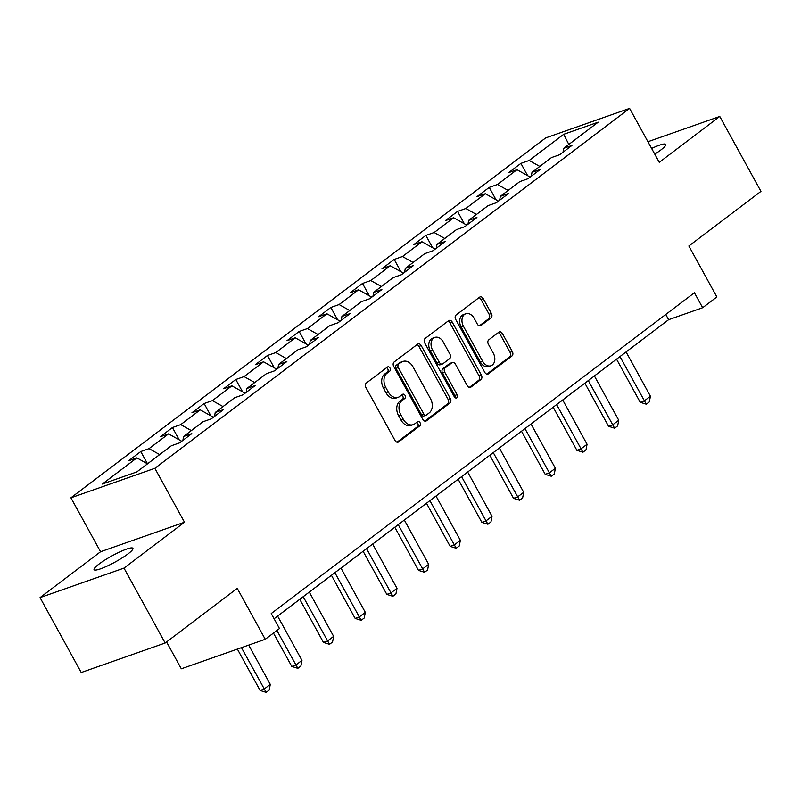 <?xml version="1.0" encoding="UTF-8"?>
<svg xmlns="http://www.w3.org/2000/svg" width="801" height="801" viewBox="0 0 801 801"><rect width="100%" height="100%" fill="white"/><g stroke="black" fill="none" stroke-linecap="round" stroke-linejoin="round"><path stroke-width="1.2" d="M389.997 368.029A2.383 1.712 70.6 0 0 387.814 366.838A2.383 1.712 70.6 0 0 387.474 367.028L366.297 383.078A3.394 2.443 70.6 0 0 365.917 387.534L395.023 440.47A3.394 2.443 70.6 0 0 398.137 442.162A3.394 2.443 70.6 0 0 398.628 441.902L419.814 425.842A2.383 1.712 70.6 0 0 420.074 422.728A2.383 1.712 70.6 0 0 417.892 421.536A2.383 1.712 70.6 0 0 417.541 421.726L414.808 423.799A10.874 7.82 70.6 0 1 413.236 424.65A10.874 7.82 70.6 0 1 403.253 419.223L400.83 414.818A10.874 7.82 70.6 0 1 402.032 400.57L404.775 398.487A2.383 1.712 70.6 0 0 405.036 395.374A2.383 1.712 70.6 0 0 402.853 394.192A2.383 1.712 70.6 0 0 402.513 394.372L399.769 396.455A10.874 7.82 70.6 0 1 398.197 397.296A10.874 7.82 70.6 0 1 388.215 391.879L385.792 387.464A10.874 7.82 70.6 0 1 386.993 373.216L389.737 371.143A2.383 1.712 70.6 0 0 389.997 368.029M398.197 397.296L395.934 398.097A10.874 7.82 70.6 0 1 385.952 392.67L383.519 388.265A10.874 7.82 70.6 0 1 384.73 374.017L387.464 371.934A2.383 1.712 70.6 0 0 387.734 368.82A2.383 1.712 70.6 0 0 386.583 367.699M397.026 442.192L417.541 426.643A2.383 1.712 70.6 0 0 417.802 423.529A2.383 1.712 70.6 0 0 416.65 422.397M413.236 424.65L410.973 425.451A10.874 7.82 70.6 0 1 400.981 420.024L398.558 415.609A10.874 7.82 70.6 0 1 399.769 401.371L402.502 399.288A2.383 1.712 70.6 0 0 402.773 396.175A2.383 1.712 70.6 0 0 401.621 395.053M654.757 154.142A22.158 3.464 -28.8 0 0 660.845 149.967A22.158 3.464 -28.8 0 0 665.741 144.4A22.158 3.464 -28.8 0 0 651.634 148.465M98.974 564.104A22.158 3.464 -28.8 0 0 94.077 569.671A22.158 3.464 -28.8 0 0 107.324 566.017A22.158 3.464 -28.8 0 0 128.01 553.902A22.158 3.464 -28.8 0 0 132.906 548.325A22.158 3.464 -28.8 0 0 119.659 551.979A22.158 3.464 -28.8 0 0 98.974 564.104M491.003 317.917A3.394 2.443 70.6 0 0 491.383 313.461L483.223 298.613A3.394 2.443 70.6 0 0 480.099 296.911A3.394 2.443 70.6 0 0 479.609 297.181L456.089 315.013A3.394 2.443 70.6 0 0 455.709 319.459L484.815 372.395A3.394 2.443 70.6 0 0 487.939 374.087A3.394 2.443 70.6 0 0 488.43 373.827L511.949 355.994A3.394 2.443 70.6 0 0 512.32 351.549L502.457 333.606A3.394 2.443 70.6 0 0 499.343 331.914A3.394 2.443 70.6 0 0 498.853 332.175L488.78 339.804A3.394 2.443 70.6 0 0 488.41 344.26L493.296 353.151A9.091 6.538 70.6 0 1 490.983 365.767A9.091 6.538 70.6 0 1 482.633 361.241L463.479 326.387A9.091 6.538 70.6 0 1 465.792 313.772A9.091 6.538 70.6 0 1 474.142 318.307L477.336 324.115A3.394 2.443 70.6 0 0 480.45 325.807A3.394 2.443 70.6 0 0 480.94 325.546L491.003 317.917L488.74 318.708A3.394 2.443 70.6 0 0 489.111 314.262L480.95 299.404A3.394 2.443 70.6 0 0 478.948 297.682M123.985 568.109L184.5 522.232L100.566 551.739L40.05 597.616L123.985 568.109L165.166 643.013L237.246 588.365L265.251 639.298L279.469 628.525L271.229 613.546L694.417 292.745L702.647 307.724L716.865 296.951L688.86 246.007L760.95 191.369L719.769 116.455L647.929 141.717M184.5 522.232L154.853 468.305L629.606 108.405L659.263 162.333L719.769 116.455M421.226 345.601A3.394 2.443 70.6 0 0 418.112 343.909A3.394 2.443 70.6 0 0 417.621 344.17L394.102 362.002A3.394 2.443 70.6 0 0 393.722 366.447L422.828 419.394A3.394 2.443 70.6 0 0 425.952 421.086A3.394 2.443 70.6 0 0 426.432 420.815L449.952 402.993A3.394 2.443 70.6 0 0 450.332 398.538L421.226 345.601L418.963 346.402A3.394 2.443 70.6 0 0 416.961 344.67M425.091 338.503L448.61 320.67A3.394 2.443 70.6 0 1 449.101 320.41A3.394 2.443 70.6 0 1 452.225 322.102L481.331 375.038A3.394 2.443 70.6 0 1 480.95 379.494L470.888 387.123A3.394 2.443 70.6 0 1 470.397 387.384A3.394 2.443 70.6 0 1 467.273 385.692L455.469 364.225A3.394 2.443 70.6 0 0 452.355 362.533A3.394 2.443 70.6 0 0 451.864 362.793L445.186 367.859A3.394 2.443 70.6 0 0 444.805 372.305L457.101 394.663A2.383 1.712 70.6 0 1 456.49 397.957A2.383 1.712 70.6 0 1 454.307 396.775L424.72 342.958A3.394 2.443 70.6 0 1 425.091 338.503M165.166 643.013L81.231 672.52L40.05 597.616M154.853 468.305L70.919 497.811L545.671 137.912L629.606 108.405M527.669 175.699L520.9 163.374L508.715 172.615L516.995 169.702L497.501 184.48L489.221 187.394L477.036 196.625L485.316 193.722L465.822 208.49L457.541 211.404L445.356 220.645L453.636 217.732L434.142 232.51L425.862 235.424L413.686 244.655L421.967 241.742L402.472 256.52L394.192 259.434L382.007 268.665L390.287 265.762L370.793 280.54L362.513 283.444L350.327 292.685L358.608 289.772L339.113 304.55L330.833 307.464L318.648 316.695L326.928 313.792L307.434 328.56L299.153 331.474L286.968 340.715L295.249 337.802L275.754 352.58L267.474 355.494L255.289 364.725L263.569 361.812L244.075 376.59L235.804 379.504L223.619 388.735L231.9 385.832L212.405 400.61L204.125 403.514L191.94 412.755L200.22 409.842L180.726 424.62L172.445 427.534L160.26 436.765L168.54 433.852L149.046 448.63L140.766 451.544L128.581 460.785L136.861 457.872L102.338 484.034L136.821 471.919L171.344 445.746L179.624 442.833L191.809 433.601L183.529 436.515L182.898 440.35M520.9 163.374L529.181 160.47L563.704 134.298L598.187 122.173L563.664 148.345L571.944 145.432L559.759 154.673L551.478 157.577L531.984 172.355L540.264 169.452L528.079 178.683L519.799 181.597L500.305 196.375L508.585 193.462L496.4 202.693L488.119 205.607L468.625 220.385L476.905 217.471L464.72 226.713L456.44 229.627L436.945 244.395L445.226 241.491L433.051 250.723L424.77 253.637L405.276 268.415L413.556 265.501L401.371 274.743L393.091 277.647L373.596 292.425L381.877 289.521L369.692 298.753L361.411 301.667L341.917 316.445L350.197 313.531L338.012 322.763L329.732 325.677L310.237 340.455L318.518 337.541L306.332 346.783L298.052 349.687L278.558 364.465L286.838 361.561L274.653 370.793L266.373 373.707L246.878 388.485L255.159 385.571L242.983 394.813L234.703 397.717L215.209 412.495L223.489 409.581L211.304 418.823L203.023 421.737L183.529 436.515M530.172 177.101L516.995 169.702M508.124 190.448L497.501 184.48M531.984 172.355L531.353 176.2M498.492 201.111L485.316 193.722M476.445 214.458L465.822 208.49M500.305 196.375L499.674 200.22M466.813 225.131L453.636 217.732M444.765 238.478L434.142 232.51M468.625 220.385L467.994 224.23M435.133 249.141L421.967 241.742M413.086 262.488L402.472 256.52M436.945 244.395L436.325 248.24M403.454 273.151L390.287 265.762M381.416 286.498L370.793 280.54M405.276 268.415L404.645 272.26M371.784 297.171L358.608 289.772M349.737 310.518L339.113 304.55M373.596 292.425L372.966 296.27M340.105 321.181L326.928 313.792M318.057 334.528L307.434 328.56M341.917 316.445L341.286 320.28M308.425 345.201L295.249 337.802M286.378 358.538L275.754 352.58M310.237 340.455L309.607 344.3M276.745 369.211L263.569 361.812M254.698 382.558L244.075 376.59M278.558 364.465L277.927 368.31M245.066 393.221L231.9 385.832M223.028 406.568L212.405 400.61M246.878 388.485L246.257 392.33M213.386 417.241L200.22 409.842M191.349 430.588L180.726 424.62M215.209 412.495L214.578 416.34M181.717 441.251L168.54 433.852M159.669 454.598L149.046 448.63M147.484 463.839L136.861 457.872M166.558 641.951L181.316 668.805L265.251 639.298M100.566 551.739L70.919 497.811M274.102 618.762L668.625 319.689L702.647 307.724M568.81 144.44L563.704 134.298M539.804 166.428L529.181 160.47M563.664 148.345L563.033 152.19M665.751 314.463L668.625 319.689M147.514 463.809L140.766 451.544M179.214 439.849L172.445 427.534M210.893 415.839L204.125 403.514M242.573 391.819L235.804 379.504M274.252 367.809L267.474 355.494M305.932 343.799L299.153 331.474M337.601 319.779L330.833 307.464M369.281 295.769L362.513 283.444M400.961 271.749L394.192 259.434M432.64 247.739L425.862 235.424M464.32 223.729L457.541 211.404M495.999 199.709L489.221 187.394M424.83 421.116L447.689 403.784A3.394 2.443 70.6 0 0 448.069 399.339L418.963 346.402M398.558 364.455A2.383 1.712 70.6 0 0 398.297 367.569L423.839 414.037A2.383 1.712 70.6 0 0 426.022 415.228A2.383 1.712 70.6 0 0 426.362 415.038L429.256 412.845A10.874 7.82 70.6 0 0 430.457 398.598L412.996 366.838A10.874 7.82 70.6 0 0 403.013 361.421A10.874 7.82 70.6 0 0 401.451 362.262L396.285 365.256A2.383 1.712 70.6 0 0 396.024 368.37L398.297 367.569M426.022 415.228L423.759 416.019A2.383 1.712 70.6 0 1 421.566 414.838L396.024 368.37M403.013 361.421L400.75 362.212A10.874 7.82 70.6 0 0 399.178 363.063L401.451 362.262M396.285 365.256L399.178 363.063M469.276 387.424L478.678 380.295A3.394 2.443 70.6 0 0 479.058 375.839L449.952 322.903A3.394 2.443 70.6 0 0 447.959 321.171M452.355 362.533L450.082 363.324A3.394 2.443 70.6 0 0 449.591 363.594L442.913 368.65A3.394 2.443 70.6 0 0 442.542 373.106L454.828 395.454L457.101 394.663M455.128 397.717A2.383 1.712 70.6 0 0 454.828 395.454M443.223 341.947A9.091 6.538 70.6 0 0 434.883 337.411A9.091 6.538 70.6 0 0 432.56 350.027L439.308 362.312A3.394 2.443 70.6 0 0 442.432 364.004A3.394 2.443 70.6 0 0 442.923 363.744L449.601 358.678A3.394 2.443 70.6 0 0 449.972 354.222L443.223 341.947M434.883 337.411L432.61 338.212A9.091 6.538 70.6 0 0 430.297 350.828L432.56 350.027M442.432 364.004L440.16 364.805A3.394 2.443 70.6 0 1 437.046 363.103L430.297 350.828M479.338 325.837L488.74 318.708M465.792 313.772L463.529 314.573A9.091 6.538 70.6 0 0 461.206 327.188L463.479 326.387M490.983 365.767L488.71 366.568A9.091 6.538 70.6 0 1 480.37 362.032L461.206 327.188M486.818 374.127L509.676 356.795A3.394 2.443 70.6 0 0 510.057 352.34L500.194 334.407A3.394 2.443 70.6 0 0 498.192 332.675M237.376 649.1L260.105 690.452L264.19 689.02L270.287 684.404L248.69 645.125M270.287 684.404L269.206 690.051L266.152 692.354L260.105 690.452M241.461 647.669L266.152 692.354M273.451 633.08L291.784 666.442L295.869 665.01L301.967 660.384L277.617 616.099M301.967 660.384L300.876 666.032L297.832 668.344L291.784 666.442M276.886 630.477L297.832 668.344M299.764 599.308L323.464 642.432L327.549 640.99L333.637 636.374L309.286 592.079M333.637 636.374L332.555 642.022L329.511 644.334L323.464 642.432M303.199 596.705L329.511 644.334M331.434 575.298L355.143 618.412L359.228 616.98L365.316 612.365L340.966 568.069M365.316 612.365L364.235 618.012L361.191 620.314L355.143 618.412M334.878 572.685L361.191 620.314M363.113 551.278L386.823 594.402L390.908 592.96L396.996 588.345L372.645 544.059M396.996 588.345L395.914 593.992L392.87 596.304L386.823 594.402M366.558 548.675L392.87 596.304M394.793 527.268L418.502 570.382L422.578 568.95L428.675 564.335L404.325 520.039M428.675 564.335L427.594 569.982L424.54 572.284L418.502 570.382M398.237 524.655L424.54 572.284M426.472 503.248L450.172 546.372L454.257 544.94L460.355 540.315L436.004 496.029M460.355 540.315L459.273 545.962L456.22 548.274L450.172 546.372M429.907 500.645L456.22 548.274M458.152 479.238L481.852 522.362L485.937 520.92L492.034 516.305L467.684 472.009M492.034 516.305L490.943 521.952L487.899 524.265L481.852 522.362M461.586 476.635L487.899 524.265M489.822 455.228L513.531 498.342L517.616 496.91L523.704 492.295L499.353 447.999M523.704 492.295L522.622 497.942L519.579 500.245L513.531 498.342M493.266 452.615L519.579 500.245M521.501 431.208L545.211 474.332L549.296 472.89L555.383 468.275L531.033 423.989M555.383 468.275L554.302 473.922L551.258 476.235L545.211 474.332M524.945 428.605L551.258 476.235M553.181 407.198L576.89 450.312L580.975 448.88L587.063 444.265L562.713 399.969M587.063 444.265L585.982 449.912L582.938 452.225L576.89 450.312M556.625 404.585L582.938 452.225M584.86 383.178L608.57 426.302L612.645 424.87L618.742 420.245L594.392 375.959M618.742 420.245L617.661 425.902L614.607 428.205L608.57 426.302M588.294 380.575L614.607 428.205M616.54 359.168L640.239 402.292L644.324 400.85L650.422 396.235L626.072 351.939M650.422 396.235L649.331 401.882L646.287 404.195L640.239 402.292M619.974 356.565L646.287 404.195M384.73 374.017L386.993 373.216M383.519 388.265L385.792 387.464M385.952 392.67L388.215 391.879M402.502 399.288L404.775 398.487M399.769 401.371L402.032 400.57M398.558 415.609L400.83 414.818M400.981 420.024L403.253 419.223M417.541 426.643L419.814 425.842M397.596 442.262L398.628 441.902M387.464 371.934L389.737 371.143M448.069 399.339L450.332 398.538M447.689 403.784L449.952 402.993M425.401 421.186L426.432 420.815M421.566 414.838L423.839 414.037M449.952 322.903L452.225 322.102M479.058 375.839L481.331 375.038M478.678 380.295L480.95 379.494M469.847 387.484L470.888 387.123M449.591 363.594L451.864 362.793M442.913 368.65L445.186 367.859M442.542 373.106L444.805 372.305M437.046 363.103L439.308 362.312M479.909 325.907L480.94 325.546M480.37 362.032L482.633 361.241M500.194 334.407L502.457 333.606M510.057 352.34L512.32 351.549M509.676 356.795L511.949 355.994M487.388 374.187L488.43 373.827M480.95 299.404L483.223 298.613M489.111 314.262L491.383 313.461"/></g></svg>
